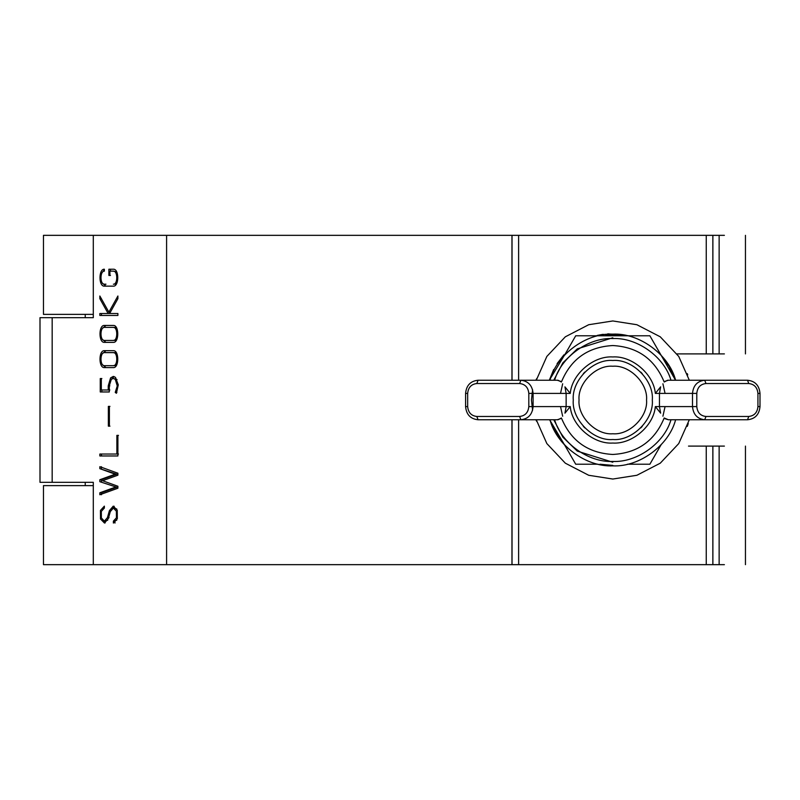 <?xml version="1.0" encoding="UTF-8"?>
<svg xmlns="http://www.w3.org/2000/svg" width="800" height="800" viewBox="0 0 800 800"><rect width="100%" height="100%" fill="white"/><g stroke="black" fill="none" stroke-linecap="round" stroke-linejoin="round"><path stroke-width="1.2" d="M612.8 462.24L577.29 451.12L562.86 437.15L553.77 419.76M553.77 380.24L562.86 362.85L577.29 348.88L612.8 337.76M627.43 464.22L649.87 464.22L661.09 444.78M661.09 355.22L649.87 335.78L627.43 335.78M564.5 444.78L575.72 464.22L598.16 464.22M598.16 335.78L575.72 335.78L564.5 355.22M655.34 393.41L660.64 386.84L659.45 393.41L692.5 393.41C693.28 385.47 697.36 381.08 704.73 380.24L705.96 383.53L748.76 383.53L747.53 380.24L667.6 380.24L664.19 382.01C654.7 359.09 637.57 346.93 612.8 345.54C588.03 346.93 570.89 359.09 561.4 382.01L557.99 380.24L478.06 380.24L476.83 383.53L519.63 383.53L520.86 380.24C528.23 381.08 532.31 385.47 533.09 393.41L566.14 393.41L564.95 386.84L570.25 393.41C571.9 374.15 593.51 355.63 612.8 356.95C632.08 355.63 653.69 374.15 655.34 393.41L659.45 393.41L659.45 406.59L660.64 413.16L655.34 406.59C653.69 425.85 632.08 444.37 612.8 443.05C593.51 444.37 571.9 425.85 570.25 406.59L564.95 413.16L566.14 406.59L570.25 406.59M664.69 381.41L668.37 380.24M675.62 380.24C668.94 354.54 639.32 332.8 612.8 334.14C586.27 332.8 556.65 354.54 549.97 380.24M560.91 381.42L557.23 380.24M664.68 418.58L668.37 419.76L747.53 419.76L748.76 416.47C754.29 415.84 757.35 412.54 757.93 406.59L759.76 406.59M519.63 416.47C525.16 415.84 528.22 412.54 528.81 406.59L533.09 406.59C532.31 414.53 528.23 418.92 520.86 419.76L519.63 416.47L476.83 416.47L478.06 419.76L557.99 419.76L561.4 417.99C570.89 440.91 588.03 453.07 612.8 454.46C637.57 453.07 654.7 440.91 664.19 417.99L668.37 419.76M549.97 419.76C556.65 445.46 586.27 467.2 612.8 465.86C639.32 467.2 668.94 445.46 675.62 419.76M560.91 418.58L557.23 419.76M570.25 393.41L566.14 393.41L566.14 406.59L533.09 406.59L533.09 393.41L528.81 393.41C528.22 387.46 525.16 384.16 519.63 383.53M536.27 380.24L546.85 356.43L565.33 336.81L588.71 324.72L612.8 320.96L636.88 324.72L660.26 336.81L678.74 356.43L689.32 380.24M689.32 419.76L678.74 443.57L660.26 463.19L636.88 475.28L612.8 479.04L588.71 475.28L565.33 463.19L546.85 443.57L536.27 419.76M101.45 298.67L99.85 298.67L99.85 296L108.88 312.17L110.48 312.17M108.88 312.17L117.9 296L117.9 298.67L109.62 313.51L117.9 313.51L111.23 313.51M117.9 313.51L117.9 315.45L99.85 315.45L99.85 313.51L109.73 313.51M101.45 313.51L101.45 315.45L117.9 315.45M108.99 312.17L109.68 313.41M108.13 313.51L99.85 298.67M116.76 353.52L113.39 352.61C117.88 352.25 117.88 366.03 113.39 365.67L116.76 364.76M113.39 365.67L104.36 365.67C99.87 366.03 99.87 352.25 104.36 352.61L113.39 352.61M114.99 352.61L105.97 352.61M113.39 350.68C119.21 350.21 119.21 368.07 113.39 367.6L104.36 367.6C98.54 368.07 98.54 350.21 104.36 350.68L113.39 350.68M105.97 365.67L114.99 365.67M105.97 350.68L102.59 353.52M102.59 364.76L105.97 367.6M116.78 487.24L99.85 481.7L116.78 487.24L101.45 492.77L101.45 494.74M99.85 481.7L99.85 479.73L101.45 479.73L101.45 481.7M99.85 479.73L115.18 474.2L116.78 474.2L101.45 479.73M115.18 474.2L99.85 468.67L116.78 474.2M101.45 466.7L101.45 468.67M99.85 468.67L99.85 466.7L117.9 473.22L117.9 475.19L102.58 480.72L117.9 486.25L117.9 488.22L99.85 494.74L99.85 492.77L101.45 492.77M99.85 492.77L115.18 487.24M101.45 454.04L101.45 455.97L117.9 455.97L99.85 455.97L99.85 454.04L118.48 454.04M116.87 454.04L116.87 435.38L118.48 435.38M116.87 435.38L117.9 435.38L117.9 455.97M101.87 389.99L101.87 391.97L109.29 391.97L100.26 391.97L100.26 378.55L101.87 378.55M100.26 378.55L101.32 378.55L101.32 389.99L109.84 389.99M108.24 389.99L108.24 385.87L110.6 377.87L113.28 376.42L115.48 377.36L118.29 384.84L116.41 393.28L115.23 392.4L116.9 392.45M115.23 392.4L117.27 385.95L115.3 379.43L113.28 378.4L111.3 379.39L109.29 385.87L109.29 391.97M111.12 379.59L114.08 376.54M117.05 379.59L113.28 378.4M116.76 520.23L113.39 521.13L116.42 517.81L116.37 511.22L113.39 508.07L110.31 511.57L108.36 518.53L104.5 523.06L100.5 518.98L100.43 510.45L104.36 506.14L104.36 508.07L101.33 511.4L101.38 517.98L104.36 521.13L107.45 517.63L109.39 510.67L113.25 506.14L117.25 510.22L117.32 518.76L113.39 523.07L113.39 521.13M113.39 508.07L116.76 508.98M104.36 506.69L102.59 508.98M102.59 520.23L105.16 522.93M107.74 520.23L104.36 521.13M114.19 506.27L111.62 508.98M114.99 523.07L114.99 521.13M108.36 426.16L108.36 406.39L109.39 406.39L109.39 426.16L108.36 426.16L109.96 426.16M108.36 406.39L109.96 406.39M116.76 328.29L113.39 327.38C117.88 327.02 117.88 340.8 113.39 340.44L116.76 339.53M113.39 340.44L104.36 340.44C99.87 340.8 99.87 327.02 104.36 327.38L113.39 327.38M114.99 327.38L105.97 327.38M113.39 325.45C119.21 324.98 119.21 342.84 113.39 342.37L104.36 342.37C98.54 342.84 98.54 324.98 104.36 325.45L113.39 325.45M105.97 340.44L114.99 340.44M105.97 325.45L102.59 328.29M102.59 339.53L105.97 342.37M110.48 275.46L108.88 275.46L108.88 269.22L113.39 269.22C119.21 268.75 119.21 286.61 113.39 286.14L104.36 286.14C98.54 286.61 98.54 268.75 104.36 269.22L104.36 271.15C99.87 270.79 99.87 284.57 104.36 284.21L105.97 284.21M110.48 269.22L110.48 271.15M104.36 269.77L102.59 272.06M102.59 283.3L105.97 286.14M113.39 284.21C117.88 284.57 117.88 270.79 113.39 271.15L116.76 272.06M116.76 283.3L114.99 284.21M111.51 271.15L113.39 271.15L109.91 271.15L109.91 275.46L108.88 275.46M724.4 235.34L93.3 235.34L93.3 317.67L40 317.67L40 482.33L93.3 482.33L93.3 564.66L724.4 564.66M93.3 482.33L84.58 482.33M84.58 317.67L93.3 317.67M724.4 446.1L688.5 446.1M536.71 421.4L535.89 419.76M532.6 410.26L531.44 400L532.6 389.74M535.89 380.24L536.71 378.6M676.99 353.9L724.4 353.9M511.97 235.34L511.97 380.24M511.97 419.76L511.97 564.66M93.3 235.34L43.46 235.34L43.46 314.38L93.3 314.38M93.3 485.62L43.46 485.62L43.46 564.66L93.3 564.66M612.8 439.52C593.24 441.28 571.51 419.55 573.28 400C571.51 380.45 593.24 358.72 612.8 360.48C632.35 358.72 654.08 380.45 652.31 400C654.08 419.55 632.35 441.28 612.8 439.52M612.8 366.24C596.09 364.74 577.53 383.3 579.04 400C577.53 416.7 596.09 435.26 612.8 433.76C629.5 435.26 648.06 416.7 646.55 400C648.06 383.3 629.5 364.74 612.8 366.24M640.77 427.92L642.25 426.35M584.82 372.08L583.34 373.65M687.31 373.65L687.73 374.87M640.75 372.07L642.25 373.65M584.84 427.93L583.34 426.35M687.31 426.35L688.26 423.5M662.92 416.23L665.07 406.59M560.52 406.59L562.67 416.23M562.67 383.77L560.52 393.41M665.07 393.41L662.92 383.77M748.76 416.47L705.96 416.47C700.43 415.84 697.37 412.54 696.79 406.59L692.5 406.59L692.5 393.41L696.79 393.41C697.37 387.46 700.43 384.16 705.96 383.53M748.76 383.53C754.29 384.16 757.35 387.46 757.93 393.41L759.76 393.41M554.61 380.24C561.33 356.83 588.47 337.39 612.8 338.55C637.12 337.39 664.26 356.83 670.98 380.24M465.83 393.41L467.66 393.41C468.24 387.46 471.3 384.16 476.83 383.53M757.93 393.41L757.93 406.59M465.83 406.59L467.66 406.59L467.66 393.41M705.96 416.47L704.73 419.76C697.36 418.92 693.28 414.53 692.5 406.59L655.34 406.59M696.79 406.59L696.79 393.41M670.98 419.76C664.26 443.17 637.12 462.61 612.8 461.45C588.47 462.61 561.33 443.17 554.61 419.76M476.83 416.47C471.3 415.84 468.24 412.54 467.66 406.59M528.81 406.59L528.81 393.41M611.82 465.4L599.89 464.22L612.8 465.4M564.58 444.93L549.62 419.76L564.58 444.93L561.3 441.21L549.62 419.76M549.33 380.24L565.9 352.8L549.33 380.24L553.69 369.5M595.75 335.78L628.86 335.78L602.7 334.37L597.19 335.43M108.24 385.87L109.84 385.87M107.45 517.63L109.05 517.63M109.39 510.67L111 510.67M166.59 564.66L166.59 235.34M52.17 317.67L52.17 482.33M719.14 446.1L719.14 564.66M712.88 446.1L712.88 564.66M712.84 446.1L712.84 564.66M706.25 446.1L706.25 564.66M719.14 235.34L719.14 353.9M712.88 235.34L712.88 353.9M712.84 353.9L712.84 235.34M706.25 235.34L706.25 353.9M518.61 235.34L518.61 380.24M518.61 419.76L518.61 564.66M512.02 235.34L512.02 380.24M512.02 419.76L512.02 564.66M747.53 419.76C755.1 418.96 759.26 414.57 760 406.59L760 393.41C759.26 385.43 755.1 381.04 747.53 380.24M478.06 419.76C470.49 418.96 466.33 414.57 465.59 406.59L465.59 393.41C466.33 385.43 470.49 381.04 478.06 380.24M557.1 363.61L563.95 354.81M607.8 333.82L628.86 335.78M661.19 355.4L669.12 366.21L674.98 379.27L661.19 355.39M745.45 446.1L745.45 564.66M745.45 353.9L745.45 235.34M85.24 485.62L85.24 482.33M85.24 317.67L85.24 314.38"/></g></svg>
